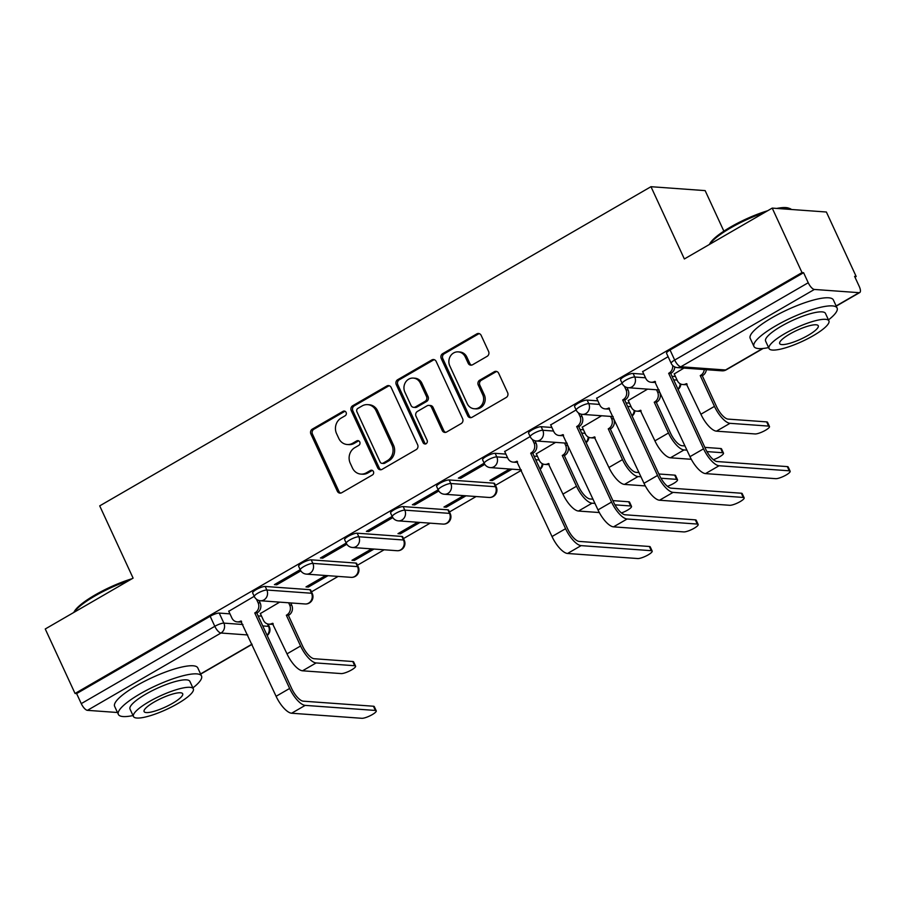 <?xml version="1.0" encoding="UTF-8"?>
<svg xmlns="http://www.w3.org/2000/svg" width="905" height="905" viewBox="0 0 905 905"><rect width="100%" height="100%" fill="white"/><g stroke="black" fill="none" stroke-linecap="round" stroke-linejoin="round"><path stroke-width="1.36" d="M346.106 412.386A2.523 2.274 -85.9 0 0 343.052 411.334L312.304 429.128A3.597 3.247 -85.9 0 0 310.879 433.981L337.339 491.234A3.597 3.247 -85.9 0 0 341.694 492.739L372.441 474.944A2.523 2.274 -85.9 0 0 371.593 470.204A2.523 2.274 -85.9 0 0 370.383 470.487L366.401 472.795A11.505 10.385 -85.9 0 1 360.869 474.096A11.505 10.385 -85.9 0 1 352.441 467.976L350.235 463.202A11.505 10.385 -85.9 0 1 354.794 447.67L358.776 445.362A2.523 2.274 -85.9 0 0 357.928 440.622A2.523 2.274 -85.9 0 0 356.717 440.905L352.735 443.212A11.505 10.385 -85.9 0 1 347.203 444.513A11.505 10.385 -85.9 0 1 338.775 438.393L336.57 433.631A11.505 10.385 -85.9 0 1 341.128 418.087L345.11 415.78A2.523 2.274 -85.9 0 0 346.106 412.386M345.031 411.266A2.523 2.274 -85.9 0 0 344.624 411.447L313.888 429.242A3.597 3.247 -85.9 0 0 312.463 434.106L338.911 491.347A3.597 3.247 -85.9 0 0 340.766 493.101M372.374 470.419A2.523 2.274 -85.9 0 0 371.966 470.6L367.984 472.908L366.401 472.795M358.708 440.837A2.523 2.274 -85.9 0 0 358.29 441.029L354.319 443.326L352.735 443.212M487.162 356.31A3.597 3.247 -85.9 0 0 488.587 351.457L481.166 335.393A3.597 3.247 -85.9 0 0 476.811 333.888L442.658 353.663A3.597 3.247 -85.9 0 0 441.233 358.516L467.693 415.768A3.597 3.247 -85.9 0 0 472.059 417.273L506.2 397.499A3.597 3.247 -85.9 0 0 507.626 392.646L498.655 373.245A3.597 3.247 -85.9 0 0 494.3 371.74L479.684 380.202A3.597 3.247 -85.9 0 0 478.259 385.055L482.704 394.682A9.616 8.677 -85.9 0 1 482.173 404.388A9.616 8.677 -85.9 0 1 474.265 408.755A9.616 8.677 -85.9 0 1 467.218 403.641L449.808 365.948A9.616 8.677 -85.9 0 1 450.339 356.231A9.616 8.677 -85.9 0 1 458.235 351.875A9.616 8.677 -85.9 0 1 465.283 356.989L468.19 363.267A3.597 3.247 -85.9 0 0 472.557 364.772L487.162 356.31M75.047 693.468L45.25 628.986L133.103 578.125L99.708 505.872L650.978 186.702L684.361 258.966L772.214 208.105L802.011 272.586L75.047 693.468L76.62 693.581L81.269 703.626L214.813 626.317A7.331 1.652 -24.8 0 1 223.863 623.126L242.913 624.507M391.175 387.498A3.597 3.247 -85.9 0 0 386.82 385.994L352.667 405.757A3.597 3.247 -85.9 0 0 351.242 410.621L377.702 467.862A3.597 3.247 -85.9 0 0 382.057 469.367L416.21 449.604A3.597 3.247 -85.9 0 0 417.635 444.751L391.175 387.498M397.668 379.704L431.809 359.941A3.597 3.247 -85.9 0 1 436.176 361.446L462.625 418.698A3.597 3.247 -85.9 0 1 461.199 423.551L446.595 432.013A3.597 3.247 -85.9 0 1 442.228 430.509L431.493 407.284A3.597 3.247 -85.9 0 0 427.137 405.779L417.443 411.402A3.597 3.247 -85.9 0 0 416.017 416.255L427.183 440.43A2.523 2.274 -85.9 0 1 423.133 442.771L396.243 384.568A3.597 3.247 -85.9 0 1 397.668 379.704L399.241 379.829L433.393 360.054L431.809 359.941M772.214 208.105L826.378 212.008L856.175 276.489L854.965 277.19M291.037 603.692L292.168 603.035M311.49 591.847L338.153 576.406M357.486 565.218L384.139 549.788M403.472 538.588L430.124 523.158M449.457 511.97L476.121 496.528M495.442 485.34L521.416 470.306M723.876 231.16L705.142 190.616L650.978 186.702M802.011 272.586L803.595 272.699L808.233 282.745A7.331 2.704 59.9 0 0 814.387 289.453L859.071 292.677A7.331 2.704 59.9 0 0 859.75 292.541A7.331 2.704 59.9 0 0 859.241 286.421L854.592 276.376L856.175 276.489M76.62 693.581L210.164 616.271A7.331 1.652 -24.8 0 1 219.225 613.081L229.961 613.861M258.106 615.886L261.545 616.135M117.48 712.507L87.423 710.335A7.331 2.704 -120.1 0 1 81.269 703.626M300.211 569.686L274.407 584.63L276.783 584.8L276.217 583.578M325.676 575.512L305.992 586.904L308.356 587.074L307.802 585.863M346.196 543.068L320.393 558L322.768 558.17L322.203 556.96M371.661 548.883L351.977 560.274L354.353 560.455L353.787 559.233M392.182 516.438L366.389 531.371L368.754 531.552L368.188 530.33M417.658 522.253L397.974 533.656L400.338 533.826L399.772 532.604M438.167 489.82L412.375 504.752L414.739 504.922L414.185 503.7M463.643 495.635L443.959 507.026L446.323 507.196L445.758 505.986M484.164 463.19L458.36 478.123L460.736 478.293L460.17 477.082M509.628 469.005L489.944 480.408L492.309 480.578L491.754 479.356M530.149 436.561L504.707 451.527M555.613 442.387L536.28 453.801M576.134 409.942L550.693 424.898M601.61 415.757L582.277 427.183M622.12 383.313L596.678 398.268M647.595 389.127L628.262 400.553M668.116 356.683L642.663 371.65M683.965 368.075L674.248 373.923M633.115 373.448L634.756 377.023A7.331 1.652 -24.8 0 0 626.905 379.546A7.331 1.652 -24.8 0 0 622.21 383.505L620.57 379.942A7.331 1.652 155.2 0 1 625.253 375.982A7.331 1.652 155.2 0 1 633.115 373.448L643.862 374.229M672.008 376.265L675.435 376.503M587.13 400.078L588.77 403.641A7.331 1.652 -24.8 0 0 580.908 406.175A7.331 1.652 -24.8 0 0 576.225 410.135L574.573 406.571A7.331 1.652 155.2 0 1 579.268 402.612A7.331 1.652 155.2 0 1 587.13 400.078L597.866 400.858M626.011 402.883L629.45 403.132M541.133 426.708L542.785 430.271A7.331 1.652 -24.8 0 0 534.923 432.805A7.331 1.652 -24.8 0 0 530.24 436.753L528.588 433.19A7.331 1.652 155.2 0 1 533.283 429.242A7.331 1.652 155.2 0 1 541.133 426.708L551.88 427.477M580.026 429.513L583.465 429.762M495.148 453.326L496.8 456.889A7.331 1.652 -24.8 0 0 488.938 459.423A7.331 1.652 -24.8 0 0 484.243 463.383L482.603 459.819A7.331 1.652 155.2 0 1 487.286 455.86A7.331 1.652 155.2 0 1 495.148 453.326L505.895 454.106M534.041 456.131L537.48 456.38M449.163 479.955L450.803 483.519A7.331 1.652 -24.8 0 0 442.952 486.053A7.331 1.652 -24.8 0 0 438.258 490.012L436.617 486.438A7.331 1.652 155.2 0 1 441.301 482.489A7.331 1.652 155.2 0 1 449.163 479.955L493.847 483.18L495.499 486.743A7.331 1.652 -24.8 0 1 496.257 487.082L494.605 483.519A7.331 1.652 155.2 0 0 493.847 483.18M403.178 506.585L404.818 510.149A7.331 1.652 -24.8 0 0 396.956 512.683A7.331 1.652 -24.8 0 0 392.272 516.631L390.621 513.067A7.331 1.652 155.2 0 1 395.315 509.108A7.331 1.652 155.2 0 1 403.178 506.585L447.862 509.809L449.514 513.373A7.331 1.652 -24.8 0 1 450.26 513.712L448.62 510.149A7.331 1.652 155.2 0 0 447.862 509.809M357.181 533.203L358.833 536.767A7.331 1.652 -24.8 0 0 350.97 539.301A7.331 1.652 -24.8 0 0 346.287 543.26L344.635 539.697A7.331 1.652 155.2 0 1 349.33 535.737A7.331 1.652 155.2 0 1 357.181 533.203L401.877 536.427L403.517 539.991A7.331 1.652 -24.8 0 1 404.275 540.33L402.635 536.767A7.331 1.652 155.2 0 0 401.877 536.427M311.196 559.833L312.847 563.396A7.331 1.652 -24.8 0 0 304.985 565.93A7.331 1.652 -24.8 0 0 300.29 569.879L298.65 566.315A7.331 1.652 155.2 0 1 303.333 562.367A7.331 1.652 155.2 0 1 311.196 559.833L355.88 563.057L357.532 566.62A7.331 1.652 -24.8 0 1 358.29 566.96L356.638 563.396A7.331 1.652 155.2 0 0 355.88 563.057M265.21 586.463L266.851 590.026A7.331 1.652 -24.8 0 0 259 592.549A7.331 1.652 -24.8 0 0 254.305 596.508L252.665 592.945A7.331 1.652 155.2 0 1 257.348 588.985A7.331 1.652 155.2 0 1 265.21 586.463L309.895 589.687L311.546 593.25A7.331 1.652 -24.8 0 1 312.304 593.59L310.653 590.026A7.331 1.652 155.2 0 0 309.895 589.687M254.215 596.316L228.773 611.282M279.69 602.13L260.357 613.556M308.356 587.074L328.04 575.682M354.353 560.455L374.036 549.052M400.338 533.826L420.022 522.434M446.323 507.196L466.007 495.804M492.309 480.578L511.992 469.175M803.595 272.699L670.051 350.009A7.331 1.652 155.2 0 0 666.555 353.312L671.193 363.358A7.331 1.652 -24.8 0 1 674.689 360.054L808.233 282.745M276.783 584.8L300.845 570.863M322.768 558.17L346.83 544.244M368.754 531.552L392.815 517.615M414.739 504.922L438.812 490.985M460.736 478.293L484.797 464.367M347.203 444.513L348.787 444.627A11.505 10.385 -85.9 0 0 354.319 443.326M360.869 474.096L362.452 474.209A11.505 10.385 -85.9 0 0 367.984 472.908M389.32 385.745A3.597 3.247 -85.9 0 0 388.392 386.107L354.251 405.87A3.597 3.247 -85.9 0 0 352.826 410.734L379.274 467.976A3.597 3.247 -85.9 0 0 381.129 469.729M357.905 408.37A2.523 2.274 -85.9 0 0 356.909 411.775L380.134 462.025A2.523 2.274 -85.9 0 0 383.188 463.077L387.385 460.645A11.505 10.385 -85.9 0 0 391.944 445.113L376.073 410.757A11.505 10.385 -85.9 0 0 367.634 404.637A11.505 10.385 -85.9 0 0 362.102 405.938L357.905 408.37M381.978 463.36L383.562 463.473A2.523 2.274 -85.9 0 0 384.772 463.19L383.188 463.077M367.634 404.637L369.217 404.75A11.505 10.385 -85.9 0 1 377.645 410.87L393.517 445.226A11.505 10.385 -85.9 0 1 388.958 460.758L384.772 463.19M434.321 359.704A3.597 3.247 -85.9 0 0 433.393 360.054M428.868 405.372L430.441 405.497A3.597 3.247 -85.9 0 1 433.076 407.408L443.801 430.622A3.597 3.247 -85.9 0 0 445.656 432.364M399.241 379.829A3.597 3.247 -85.9 0 0 397.815 384.682L424.717 442.884A2.523 2.274 -85.9 0 0 425.78 444.004M420.361 383.2A9.616 8.677 -85.9 0 0 413.314 378.086A9.616 8.677 -85.9 0 0 405.417 382.442A9.616 8.677 -85.9 0 0 404.886 392.159L411.017 405.44A3.597 3.247 -85.9 0 0 415.384 406.945L425.079 401.334A3.597 3.247 -85.9 0 0 426.504 396.481L420.361 383.2L421.945 383.313A9.616 8.677 -85.9 0 0 414.897 378.2L413.314 378.086M413.653 407.352L415.237 407.465A3.597 3.247 -85.9 0 0 416.967 407.058L415.384 406.945M421.945 383.313L428.076 396.594A3.597 3.247 -85.9 0 1 426.662 401.447L416.967 407.058M458.235 351.875L459.819 351.988A9.616 8.677 -85.9 0 1 466.867 357.102L469.774 363.38A3.597 3.247 -85.9 0 0 471.618 365.134M474.265 408.755L475.849 408.868A9.616 8.677 -85.9 0 0 483.756 404.501A9.616 8.677 -85.9 0 0 484.277 394.795L482.704 394.682M496.8 371.502A3.597 3.247 -85.9 0 0 495.872 371.853L481.256 380.315A3.597 3.247 -85.9 0 0 479.842 385.168L484.277 394.795M479.311 333.651A3.597 3.247 -85.9 0 0 478.383 334.002L444.242 353.776A3.597 3.247 -85.9 0 0 442.817 358.629L469.265 415.881A3.597 3.247 -85.9 0 0 471.12 417.624M260.267 613.375L263.457 620.264A7.331 6.607 -85.9 0 0 268.819 624.156A7.331 6.607 -85.9 0 0 272.348 623.33L287.009 653.851A18.507 6.821 59.9 0 0 302.542 670.797L341.151 673.58A8.428 1.901 155.2 0 0 350.19 670.673A8.428 1.901 155.2 0 0 355.586 666.125A8.428 1.901 155.2 0 0 354.715 665.729L352.769 661.521A8.428 1.901 -24.8 0 1 353.64 661.906L355.586 666.125M290.686 602.922L291.738 605.219A7.331 6.607 94.1 0 1 288.842 615.117L286.342 615.219L300.573 646A18.507 6.821 59.9 0 0 316.105 662.946L354.715 665.729M286.342 615.219L286.795 614.97A7.331 6.607 -85.9 0 0 289.69 605.072L288.627 602.775M352.769 661.521L314.159 658.727A13.745 5.057 -120.1 0 1 302.621 646.147L288.401 615.366M273.22 624.009A7.331 6.607 94.1 0 1 270.878 624.303L268.819 624.156M228.694 611.101L231.872 617.979A7.331 6.607 -85.9 0 0 237.234 621.882A7.331 6.607 -85.9 0 0 240.764 621.045L276.093 696.296A18.507 6.821 59.9 0 0 291.625 713.231L361.819 718.299A8.428 1.901 155.2 0 0 370.858 715.38A8.428 1.901 155.2 0 0 376.242 710.832A8.428 1.901 155.2 0 0 375.383 710.448L373.426 706.228A8.428 1.901 -24.8 0 1 374.297 706.624L376.242 710.832M259.034 600.513L260.165 602.945A7.331 6.607 94.1 0 1 257.258 612.832L254.769 612.945L289.645 688.445A18.507 6.821 59.9 0 0 305.189 705.38L375.383 710.448M373.426 706.228L303.243 701.171A13.745 5.057 -120.1 0 1 291.704 688.592L256.816 613.092M241.635 621.735A7.331 6.607 94.1 0 1 239.293 622.029L237.234 621.882M254.769 612.945L255.21 612.685A7.331 6.607 -85.9 0 0 258.106 602.798L260.165 602.945M256.454 599.212L258.106 602.798M73.859 612.425A44.707 10.091 -24.8 0 1 95.014 594.992A44.707 10.091 -24.8 0 1 132.085 578.714M128.917 580.546A45.804 10.34 155.2 0 0 94.991 595.931A45.804 10.34 155.2 0 0 74.131 612.266M192.889 687.902A45.804 10.34 155.2 0 0 201.521 676.001A45.804 10.34 155.2 0 0 140.207 693.796A45.804 10.34 155.2 0 0 118.374 714.43A45.804 10.34 155.2 0 0 133.024 715.561M201.521 676.001L197.788 667.901A45.804 10.34 155.2 0 0 136.463 685.696A45.804 10.34 155.2 0 0 114.63 706.33L118.374 714.43M133.454 716.5L130.015 709.045A32.976 7.444 -24.8 0 1 145.739 694.192A32.976 7.444 -24.8 0 1 189.88 681.386L193.331 688.841A32.976 7.444 155.2 0 0 149.178 701.647A32.976 7.444 155.2 0 0 133.454 716.5A32.976 7.444 155.2 0 0 177.606 703.694A32.976 7.444 155.2 0 0 193.331 688.841M154.235 702.009A21.256 4.797 155.2 0 0 144.099 711.579A21.256 4.797 155.2 0 0 172.55 703.332A21.256 4.797 155.2 0 0 182.686 693.762A21.256 4.797 155.2 0 0 154.235 702.009M709.441 244.452A44.707 10.091 -24.8 0 1 730.595 227.019A44.707 10.091 -24.8 0 1 767.666 210.741M776.75 208.433A44.707 10.091 -24.8 0 1 788.357 208.048L789.748 208.512A45.804 10.34 155.2 0 0 779.431 208.625M791.411 209.485A45.804 10.34 155.2 0 0 789.748 208.512M764.499 212.573A45.804 10.34 155.2 0 0 730.573 227.958A45.804 10.34 155.2 0 0 709.712 244.282M828.471 319.918A45.804 10.34 155.2 0 0 837.102 308.028A45.804 10.34 155.2 0 0 775.789 325.811A45.804 10.34 155.2 0 0 753.944 346.445A45.804 10.34 155.2 0 0 768.605 347.588M837.102 308.028L833.358 299.928A45.804 10.34 155.2 0 0 772.044 317.712A45.804 10.34 155.2 0 0 750.211 338.346L753.944 346.445M769.035 348.527L765.596 341.072A32.976 7.444 -24.8 0 1 781.309 326.219A32.976 7.444 -24.8 0 1 825.462 313.402L828.901 320.856A32.976 7.444 155.2 0 0 784.759 333.662A32.976 7.444 155.2 0 0 769.035 348.527A32.976 7.444 155.2 0 0 813.188 335.721A32.976 7.444 155.2 0 0 828.901 320.856M789.816 334.036A21.256 4.797 155.2 0 0 779.68 343.606A21.256 4.797 155.2 0 0 808.131 335.348A21.256 4.797 155.2 0 0 818.267 325.777A21.256 4.797 155.2 0 0 789.816 334.036M621.43 512.931A8.428 1.901 155.2 0 0 631.509 506.37A8.428 1.901 155.2 0 0 630.649 505.974L628.692 501.766A8.428 1.901 -24.8 0 1 629.563 502.151L631.509 506.37M536.201 453.62L539.38 460.509A7.331 6.607 -85.9 0 0 544.753 464.401A7.331 6.607 -85.9 0 0 548.272 463.575L562.944 494.107A18.507 6.821 59.9 0 0 578.476 511.042L599.325 512.547M566.609 443.179L567.673 445.464A7.331 6.607 94.1 0 1 564.765 455.362L562.277 455.464L576.496 486.257A18.507 6.821 59.9 0 0 592.04 503.191L595.004 503.406M562.277 455.464L562.718 455.215A7.331 6.607 -85.9 0 0 565.614 445.317L564.562 443.031M593.047 499.187L590.094 498.983A13.745 5.057 -120.1 0 1 578.555 486.404L564.324 455.611M549.143 464.254A7.331 6.607 94.1 0 1 546.801 464.548L544.753 464.401M628.692 501.766L612.889 500.623M614.97 504.843L630.649 505.974M504.617 451.346L507.796 458.224A7.331 6.607 -85.9 0 0 513.169 462.127A7.331 6.607 -85.9 0 0 516.687 461.301L552.016 536.541A18.507 6.821 59.9 0 0 567.559 553.475L637.742 558.543A8.428 1.901 155.2 0 0 646.781 555.636A8.428 1.901 155.2 0 0 652.177 551.088A8.428 1.901 155.2 0 0 651.306 550.693L649.36 546.484A8.428 1.901 -24.8 0 1 650.231 546.869L652.177 551.088M534.968 440.758L536.088 443.19A7.331 6.607 94.1 0 1 533.192 453.077L530.692 453.19L565.58 528.69A18.507 6.821 59.9 0 0 581.112 545.625L651.306 550.693M649.36 546.484L579.166 541.416A13.745 5.057 -120.1 0 1 567.627 528.837L532.751 453.337M517.57 461.98A7.331 6.607 94.1 0 1 515.216 462.274L513.169 462.127M530.692 453.19L531.133 452.93A7.331 6.607 -85.9 0 0 534.041 443.043L536.088 443.19M532.389 439.468L534.041 443.043M667.415 486.313A8.428 1.901 155.2 0 0 677.506 479.74A8.428 1.901 155.2 0 0 676.635 479.356L674.689 475.136A8.428 1.901 -24.8 0 1 675.56 475.532L677.506 479.74M582.187 427.002L585.365 433.88A7.331 6.607 -85.9 0 0 590.739 437.782A7.331 6.607 -85.9 0 0 594.257 436.945L608.929 467.478A18.507 6.821 59.9 0 0 624.461 484.413L645.31 485.917M612.606 416.549L613.658 418.845A7.331 6.607 94.1 0 1 610.762 428.732L608.262 428.846L622.482 459.627A18.507 6.821 59.9 0 0 638.025 476.562L640.989 476.777M608.262 428.846L608.703 428.585A7.331 6.607 -85.9 0 0 611.61 418.687L610.547 416.402M639.043 472.568L636.079 472.353A13.745 5.057 -120.1 0 1 624.541 459.774L610.321 428.993M595.139 437.624A7.331 6.607 94.1 0 1 592.786 437.93L590.739 437.782M674.689 475.136L658.874 473.994M660.955 478.225L676.635 479.356M550.602 424.717L553.792 431.606A7.331 6.607 -85.9 0 0 559.154 435.497A7.331 6.607 -85.9 0 0 562.684 434.672L598.001 509.911A18.507 6.821 59.9 0 0 613.545 526.857L683.739 531.914A8.428 1.901 155.2 0 0 692.766 529.006A8.428 1.901 155.2 0 0 698.162 524.459A8.428 1.901 155.2 0 0 697.291 524.063L695.345 519.855A8.428 1.901 -24.8 0 1 696.217 520.251L698.162 524.459M580.953 414.128L582.073 416.56A7.331 6.607 94.1 0 1 579.177 426.459L576.677 426.56L611.565 502.06A18.507 6.821 59.9 0 0 627.097 519.006L697.291 524.063M695.345 519.855L625.151 514.787A13.745 5.057 -120.1 0 1 613.624 502.207L578.736 426.708M563.555 435.35A7.331 6.607 94.1 0 1 561.213 435.644L559.154 435.497M576.677 426.56L577.119 426.312A7.331 6.607 -85.9 0 0 580.026 416.413L582.073 416.56M578.374 412.838L580.026 416.413M713.4 459.683A8.428 1.901 155.2 0 0 723.491 453.111A8.428 1.901 155.2 0 0 722.62 452.726L720.674 448.518A8.428 1.901 -24.8 0 1 721.545 448.903L723.491 453.111M628.172 400.372L631.362 407.261A7.331 6.607 -85.9 0 0 636.724 411.153A7.331 6.607 -85.9 0 0 640.254 410.327L654.915 440.848A18.507 6.821 59.9 0 0 670.447 457.794L691.296 459.299M658.591 389.919L659.643 392.216A7.331 6.607 94.1 0 1 656.747 402.114L654.247 402.216L668.478 432.997A18.507 6.821 59.9 0 0 684.01 449.943L686.974 450.158M654.247 402.216L654.688 401.956A7.331 6.607 -85.9 0 0 657.596 392.069L656.532 389.772M685.028 445.939L682.065 445.724A13.745 5.057 -120.1 0 1 670.526 433.144L656.306 402.363M641.125 411.006A7.331 6.607 94.1 0 1 638.783 411.3L636.724 411.153M720.674 448.518L704.859 447.375M706.952 451.595L722.62 452.726M596.599 398.087L599.777 404.976A7.331 6.607 -85.9 0 0 605.14 408.879A7.331 6.607 -85.9 0 0 608.669 408.042L643.998 483.293A18.507 6.821 59.9 0 0 659.53 500.227L729.724 505.295A8.428 1.901 155.2 0 0 738.763 502.377A8.428 1.901 155.2 0 0 744.148 497.829A8.428 1.901 155.2 0 0 743.277 497.445L741.331 493.225A8.428 1.901 -24.8 0 1 742.202 493.621L744.148 497.829M626.939 387.498L628.07 389.931A7.331 6.607 94.1 0 1 625.163 399.829L622.674 399.942L657.55 475.442A18.507 6.821 59.9 0 0 673.094 492.377L743.277 497.445M741.331 493.225L671.148 488.168A13.745 5.057 -120.1 0 1 659.609 475.589L624.722 400.089M609.54 408.721A7.331 6.607 94.1 0 1 607.198 409.026L605.14 408.879M622.674 399.942L623.115 399.682A7.331 6.607 -85.9 0 0 626.011 389.784L628.07 389.931M624.36 386.209L626.011 389.784M674.168 373.742L677.347 380.632A7.331 6.607 -85.9 0 0 682.709 384.523A7.331 6.607 -85.9 0 0 686.239 383.697L700.9 414.23A18.507 6.821 59.9 0 0 716.443 431.165L755.053 433.948A8.428 1.901 155.2 0 0 764.08 431.04A8.428 1.901 155.2 0 0 769.476 426.493A8.428 1.901 155.2 0 0 768.605 426.097L766.659 421.888A8.428 1.901 -24.8 0 1 767.531 422.273L769.476 426.493M706.319 369.693A7.331 6.607 94.1 0 1 702.733 375.485L700.244 375.586L714.464 406.379A18.507 6.821 59.9 0 0 729.996 423.314L768.605 426.097M700.244 375.586L700.685 375.337A7.331 6.607 -85.9 0 0 704.26 369.534M766.659 421.888L728.05 419.106A13.745 5.057 -120.1 0 1 716.511 406.526L702.291 375.745M687.11 384.376A7.331 6.607 94.1 0 1 684.768 384.67L682.709 384.523M642.584 371.469L645.763 378.358A7.331 6.607 -85.9 0 0 651.136 382.249A7.331 6.607 -85.9 0 0 654.654 381.424L689.983 456.663A18.507 6.821 59.9 0 0 705.515 473.598L775.709 478.666A8.428 1.901 155.2 0 0 784.748 475.759A8.428 1.901 155.2 0 0 790.144 471.211A8.428 1.901 155.2 0 0 789.273 470.815L787.327 466.607A8.428 1.901 -24.8 0 1 788.198 466.991L790.144 471.211M674.768 366.932A7.331 6.607 94.1 0 1 671.148 373.199L668.659 373.313L703.547 448.812A18.507 6.821 59.9 0 0 719.079 465.747L789.273 470.815M787.327 466.607L717.133 461.539A13.745 5.057 -120.1 0 1 705.595 448.959L670.707 373.46M655.525 382.102A7.331 6.607 94.1 0 1 653.184 382.396L651.136 382.249M668.659 373.313L669.1 373.052A7.331 6.607 -85.9 0 0 672.653 365.462M344.624 411.447L343.052 411.334M371.966 470.6L370.383 470.487M358.29 441.029L356.717 440.905M814.387 289.453L680.843 366.763L725.527 369.987L762.655 348.493M836.141 305.947L859.071 292.677M219.225 613.081L223.863 623.126A7.331 6.607 -85.9 0 1 220.956 633.025L87.423 710.335M262.755 625.932L268.547 626.351A7.331 1.652 -24.8 0 1 269.305 626.69L268.095 624.054M267.405 623.884L268.547 626.351A7.331 6.607 -85.9 0 1 267.032 635.186M247.744 634.959L220.956 633.025A7.331 2.704 -120.1 0 1 214.813 626.317L210.164 616.271M200.571 673.931L251.997 644.156M622.21 383.505A7.331 7.331 0 0 0 628.342 387.736A7.331 6.607 94.1 0 0 631.86 386.91A7.331 6.607 94.1 0 0 634.756 377.023L645.503 377.792M673.648 379.829L677.087 380.077M576.225 410.135A7.331 7.331 0 0 0 582.345 414.366A7.331 6.607 94.1 0 0 585.874 413.54A7.331 6.607 94.1 0 0 588.77 403.641L599.517 404.422M627.663 406.447L631.102 406.696M530.24 436.753A7.331 7.331 0 0 0 536.36 440.995A7.331 6.607 94.1 0 0 539.878 440.158A7.331 6.607 94.1 0 0 542.785 430.271L553.532 431.04M581.677 433.076L585.116 433.325M484.243 463.383A7.331 7.331 0 0 0 490.374 467.614A7.331 6.607 94.1 0 0 493.892 466.788A7.331 6.607 94.1 0 0 496.8 456.889L507.547 457.67M535.681 459.706L539.12 459.944M438.258 490.012A7.331 7.331 0 0 0 444.389 494.243A7.331 6.607 94.1 0 0 447.907 493.417A7.331 6.607 94.1 0 0 450.803 483.519L495.499 486.743A7.331 6.607 94.1 0 1 492.592 496.641A7.331 6.607 -85.9 0 1 489.073 497.467A7.331 7.331 0 0 0 496.257 487.082M392.272 516.631A7.331 7.331 0 0 0 398.392 520.873A7.331 6.607 94.1 0 0 401.922 520.036A7.331 6.607 94.1 0 0 404.818 510.149L449.514 513.373A7.331 6.607 94.1 0 1 446.606 523.26A7.331 6.607 -85.9 0 1 443.088 524.097A7.331 7.331 0 0 0 450.26 513.712M346.287 543.26A7.331 7.331 0 0 0 352.407 547.491A7.331 6.607 94.1 0 0 355.925 546.665A7.331 6.607 94.1 0 0 358.833 536.767L403.517 539.991A7.331 6.607 94.1 0 1 400.621 549.889A7.331 6.607 -85.9 0 1 397.103 550.715A7.331 7.331 0 0 0 404.275 540.33M300.29 569.879A7.331 7.331 0 0 0 306.422 574.121A7.331 6.607 94.1 0 0 309.94 573.295A7.331 6.607 94.1 0 0 312.847 563.396L357.532 566.62A7.331 6.607 94.1 0 1 354.636 576.519A7.331 6.607 -85.9 0 1 351.106 577.345A7.331 7.331 0 0 0 358.29 566.96M254.305 596.508A7.331 7.331 0 0 0 260.436 600.75A7.331 6.607 94.1 0 0 263.955 599.913A7.331 6.607 94.1 0 0 266.851 590.026L311.546 593.25A7.331 6.607 94.1 0 1 308.639 603.137A7.331 6.607 -85.9 0 1 305.121 603.974A7.331 7.331 0 0 0 312.304 593.59M542.197 463.632A7.331 6.607 94.1 0 1 539.957 468.96M588.182 437.002A7.331 6.607 94.1 0 1 585.954 442.33M634.179 410.372A7.331 6.607 94.1 0 1 631.939 415.7M680.164 383.754A7.331 6.607 94.1 0 1 677.924 389.082M670.051 350.009L674.689 360.054A7.331 2.704 -120.1 0 0 680.843 366.763A7.331 6.607 94.1 0 1 677.325 367.6L722.009 370.824A7.331 7.331 0 0 0 726.206 369.851L763.175 348.448M726.206 369.851A7.331 2.704 59.9 0 1 725.527 369.987A7.331 6.607 94.1 0 1 722.009 370.824M338.911 491.347L337.339 491.234M312.463 434.106L310.879 433.981M313.888 429.242L312.304 429.128M379.274 467.976L377.702 467.862M352.826 410.734L351.242 410.621M354.251 405.87L352.667 405.757M388.392 386.107L386.82 385.994M388.958 460.758L387.385 460.645M393.517 445.226L391.944 445.113M377.645 410.87L376.073 410.757M443.801 430.622L442.228 430.509M433.076 407.408L431.493 407.284M424.717 442.884L423.133 442.771M397.815 384.682L396.243 384.568M426.662 401.447L425.079 401.334M428.076 396.594L426.504 396.481M469.774 363.38L468.19 363.267M466.867 357.102L465.283 356.989M479.842 385.168L478.259 385.055M481.256 380.315L479.684 380.202M495.872 371.853L494.3 371.74M469.265 415.881L467.693 415.768M442.817 358.629L441.233 358.516M444.242 353.776L442.658 353.663M478.383 334.002L476.811 333.888M272.925 623.375L272.348 623.33M287.009 653.851L300.573 646M291.738 605.219L289.69 605.072M288.842 615.117L286.795 614.97M302.542 670.797L316.105 662.946M240.764 621.045L241.341 621.09M289.645 688.445L276.093 696.296M255.21 612.685L257.258 612.832M305.189 705.38L291.625 713.231M548.849 463.62L548.272 463.575M562.944 494.107L576.496 486.257M567.673 445.464L565.614 445.317M564.765 455.362L562.718 455.215M578.476 511.042L592.04 503.191M516.687 461.301L517.275 461.335M565.58 528.69L552.016 536.541M531.133 452.93L533.192 453.077M581.112 545.625L567.559 553.475M594.845 436.991L594.257 436.945M608.929 467.478L622.482 459.627M613.658 418.845L611.61 418.687M610.762 428.732L608.703 428.585M624.461 484.413L638.025 476.562M562.684 434.672L563.261 434.717M611.565 502.06L598.001 509.911M577.119 426.312L579.177 426.459M627.097 519.006L613.545 526.857M640.831 410.361L640.254 410.327M654.915 440.848L668.478 432.997M659.643 392.216L657.596 392.069M656.747 402.114L654.688 401.956M670.447 457.794L684.01 449.943M608.669 408.042L609.246 408.087M657.55 475.442L643.998 483.293M623.115 399.682L625.163 399.829M673.094 492.377L659.53 500.227M686.816 383.743L686.239 383.697M700.9 414.23L714.464 406.379M702.733 375.485L700.685 375.337M716.443 431.165L729.996 423.314M654.654 381.424L655.231 381.458M703.547 448.812L689.983 456.663M669.1 373.052L671.148 373.199M719.079 465.747L705.515 473.598M305.121 603.974L260.436 600.75M351.106 577.345L306.422 574.121M397.103 550.715L352.407 547.491M443.088 524.097L398.392 520.873M489.073 497.467L444.389 494.243M540.115 469.288A7.331 7.331 0 0 0 542.91 463.971M521.201 469.842L490.374 467.614M586.112 442.669A7.331 7.331 0 0 0 588.895 437.341M567.186 443.212L536.36 440.995M632.097 416.04A7.331 7.331 0 0 0 634.88 410.723M613.171 416.594L582.345 414.366M678.083 389.422A7.331 7.331 0 0 0 680.865 384.093M659.168 389.965L628.342 387.736M671.193 363.358A7.331 7.331 0 0 0 677.325 367.6M836.231 306.15L859.75 292.541M200.661 674.123L252.088 644.349M267.19 635.525A7.331 7.331 0 0 0 269.305 626.69"/></g></svg>

